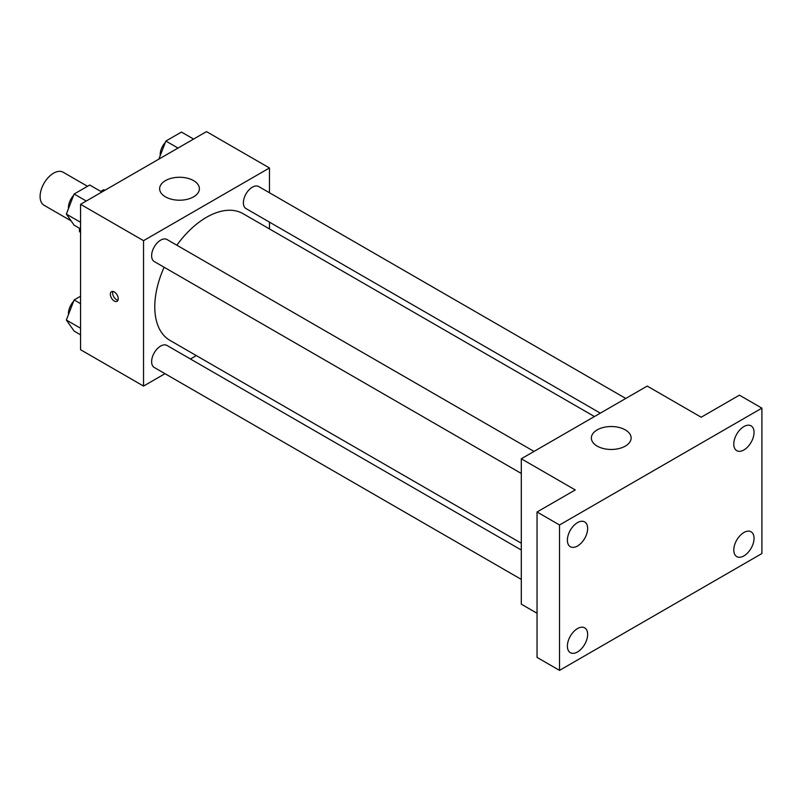 <?xml version="1.0" encoding="UTF-8"?>
<svg xmlns="http://www.w3.org/2000/svg" width="802" height="802" viewBox="0 0 802 802"><rect width="100%" height="100%" fill="white"/><g stroke="black" fill="none" stroke-linecap="round" stroke-linejoin="round"><path stroke-width="1.2" d="M87.508 186.295L63.127 172.219A19.078 11.017 120 0 0 48.431 177.332A19.078 11.017 120 0 0 40.1 196.53A19.078 11.017 120 0 0 44.05 205.262L71.127 220.901M100.731 191.387L103.528 189.763A24.621 14.215 120 0 1 105.072 190.174M80.571 232.129L79.448 231.477A24.621 14.215 120 0 0 80.571 232.61M79.448 231.477L79.448 228.239M104.651 190.415L103.528 189.763M164.991 373.682L143.538 386.073L80.571 349.722L80.571 204.32L206.495 131.618L269.462 167.969L269.462 192.751M196.32 355.597L190.435 358.995M164.119 267.246A73.142 42.225 120 0 0 154.776 306.875A73.142 42.225 120 0 0 169.924 340.359L521.3 543.225M594.442 416.539L243.066 213.683A73.142 42.225 120 0 0 176.841 245.211M269.462 222.124L269.462 228.921M143.538 386.073L143.538 240.67L269.462 167.969M625.76 398.454L258.725 186.555A12.722 7.348 120 0 0 248.921 189.964A12.722 7.348 120 0 0 243.377 202.766A12.722 7.348 120 0 0 246.003 208.58L600.327 413.15M521.3 550.022L166.986 345.451A12.722 7.348 120 0 0 157.182 348.86A12.722 7.348 120 0 0 151.628 361.662A12.722 7.348 120 0 0 154.265 367.486L521.3 579.395M521.3 473.461L154.265 261.552A12.722 7.348 -60 0 1 154.265 246.866A12.722 7.348 -60 0 1 166.986 239.517L534.022 451.426M143.538 240.67L80.571 204.32M165.463 196.851A19.88 11.479 180 0 1 159.638 188.741A19.88 11.479 180 0 1 179.518 177.262A19.88 11.479 180 0 1 199.387 188.741A19.88 11.479 180 0 1 187.117 199.337A19.88 11.479 180 0 1 165.463 196.851M118.235 298.765A5.564 3.208 60 0 1 117.082 301.311A5.564 3.208 60 0 1 111.518 298.103A5.564 3.208 60 0 1 111.518 291.677A5.564 3.208 60 0 1 115.809 293.161A5.564 3.208 60 0 1 118.235 298.765M117.974 300.239A5.564 3.208 60 0 1 113.784 296.79A5.564 3.208 60 0 1 112.892 291.437M537.039 613.259L521.3 604.177L521.3 458.774L647.224 386.073L701.189 417.23L739.414 395.155L761.9 408.138L761.9 553.54L559.525 670.382L537.039 657.399L537.039 511.997L575.265 489.932L521.3 458.774M559.525 670.382L559.525 524.979L537.039 511.997M559.525 524.979L761.9 408.138M597.189 446.112A19.88 11.479 180 0 1 591.365 438.002A19.88 11.479 180 0 1 611.244 426.524A19.88 11.479 180 0 1 631.124 438.002A19.88 11.479 180 0 1 618.853 448.599A19.88 11.479 180 0 1 597.189 446.112M743.915 449.952A14.326 8.271 -60 0 1 736.747 450.664A14.326 8.271 -60 0 1 734.552 439.185A14.326 8.271 -60 0 1 743.915 426.564A14.326 8.271 -60 0 1 751.073 425.852A14.326 8.271 -60 0 1 753.268 437.331A14.326 8.271 -60 0 1 743.915 449.952M577.51 546.022A14.326 8.271 -60 0 1 570.352 546.733A14.326 8.271 -60 0 1 568.157 535.255A14.326 8.271 -60 0 1 577.51 522.633A14.326 8.271 -60 0 1 584.678 521.922A14.326 8.271 -60 0 1 586.874 533.4A14.326 8.271 -60 0 1 577.51 546.022M577.51 651.956A14.326 8.271 -60 0 1 570.352 652.668A14.326 8.271 -60 0 1 568.157 641.189A14.326 8.271 -60 0 1 577.51 628.567A14.326 8.271 -60 0 1 584.678 627.856A14.326 8.271 -60 0 1 586.874 639.334A14.326 8.271 -60 0 1 577.51 651.956M743.915 555.886A14.326 8.271 -60 0 1 736.747 556.598A14.326 8.271 -60 0 1 734.552 545.119A14.326 8.271 -60 0 1 743.915 532.498A14.326 8.271 -60 0 1 751.073 531.786A14.326 8.271 -60 0 1 753.268 543.265A14.326 8.271 -60 0 1 743.915 555.886M80.571 228.891L74.135 225.172L66.345 214.094L74.135 194.014L89.714 185.021L101.854 192.029M80.571 222.304L66.345 214.094M86.275 201.031L74.135 194.014M73.654 195.247A12.722 7.348 120 0 0 68.431 207.698A12.722 7.348 120 0 0 68.471 208.62M158.866 159.117L165.874 141.052L181.452 132.059L193.603 139.067M178.024 148.059L165.874 141.052M165.402 142.285A12.722 7.348 120 0 0 160.179 154.726A12.722 7.348 120 0 0 160.21 155.648M80.571 334.825L74.135 331.106L66.345 320.028L74.135 299.948L80.571 296.239M80.571 328.249L66.345 320.028M80.571 303.667L74.135 299.948M73.654 301.181A12.722 7.348 120 0 0 68.431 313.632A12.722 7.348 120 0 0 68.471 314.554"/></g></svg>
